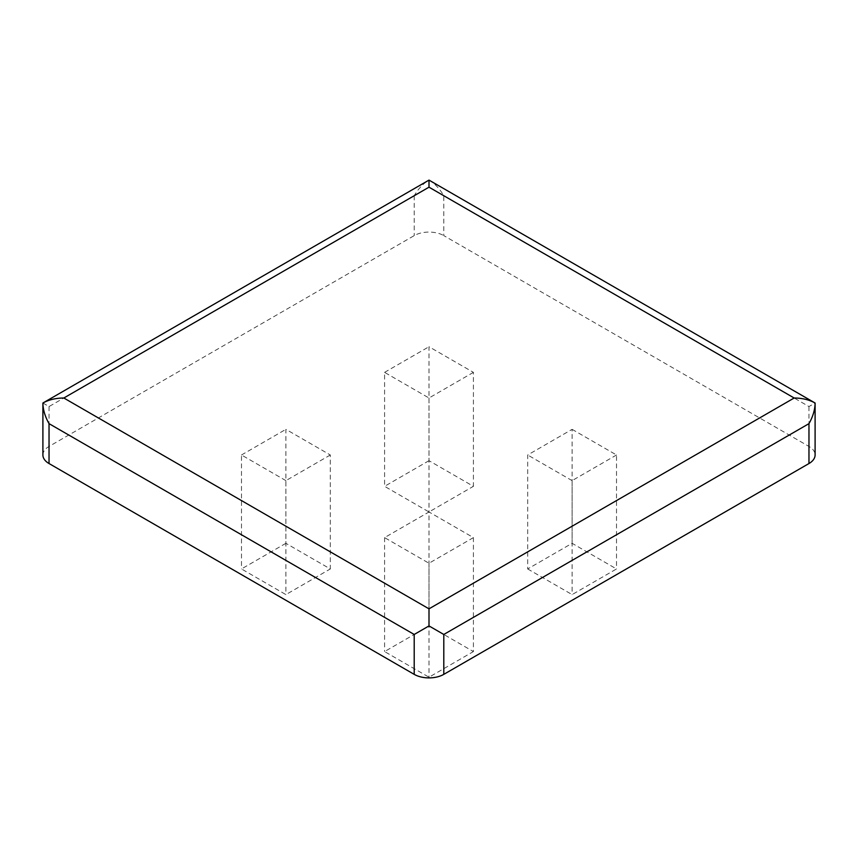 <?xml version="1.0" encoding="UTF-8"?>
<svg xmlns="http://www.w3.org/2000/svg" width="858" height="858" viewBox="0 0 858 858"><rect width="100%" height="100%" fill="white"/><g stroke="black" fill="none" stroke-linecap="round" stroke-linejoin="round"><path stroke-width="0.64" stroke-dasharray="4.29 3.22" d="M42.9 403.013L49.035 406.553L414.2 195.731C418.318 188.728 423.262 183.526 429 180.105C434.738 183.526 439.682 188.728 443.8 195.731L443.8 235.618L808.965 446.439A20.935 12.087 180 0 1 815.1 454.987M42.9 454.987A20.935 12.087 180 0 1 49.035 446.439L414.2 235.618A20.935 12.087 0 0 1 443.8 235.618M443.8 195.731L808.965 406.553L815.1 403.013M285.896 543.307L241.484 568.951L285.896 594.594L330.309 568.951L285.896 543.307L285.896 429.343L330.309 454.987L330.309 568.951M330.309 454.987L285.896 480.63L285.896 594.594M285.896 480.63L241.484 454.987L241.484 568.951M241.484 454.987L285.896 429.343M429 460.682L384.588 486.325L429 511.969L473.412 486.325L429 460.682L429 346.729L473.412 372.361L473.412 486.325M473.412 372.361L429 398.005L384.588 372.361L384.588 486.325M429 398.005L429 511.969L473.412 537.612L473.412 651.565L429 625.932L384.588 651.565L429 677.209L473.412 651.565M384.588 372.361L429 346.729M473.412 537.612L429 563.245L384.588 537.612L429 511.969L429 625.932M429 563.245L429 677.209M384.588 537.612L384.588 651.565M527.691 568.951L572.104 594.594L616.516 568.951L572.104 543.307L527.691 568.951L527.691 454.987L572.104 429.343L572.104 543.307M572.104 429.343L616.516 454.987L616.516 568.951M616.516 454.987L572.104 480.63L572.104 594.594M572.104 480.63L527.691 454.987M808.965 406.553L808.965 446.439M414.2 195.731L414.2 235.618M49.035 406.553L49.035 446.439"/><path stroke-width="1.29" d="M794.165 398.005C802.284 398.08 809.266 399.753 815.1 403.013C815.003 409.695 812.966 416.58 808.965 423.648L443.8 634.47L429 625.922L414.2 634.47L49.035 423.648C45.034 416.58 42.997 409.695 42.9 403.013L429 180.105L815.1 403.013L815.1 454.987A20.935 12.087 180 0 1 808.965 463.534L443.8 674.356A20.935 12.087 180 0 1 414.2 674.356L49.035 463.534A20.935 12.087 180 0 1 42.9 454.987L42.9 403.013C48.734 399.753 55.716 398.08 63.835 398.005L429 187.183L794.165 398.005L429 608.837L63.835 398.005M429 180.105L429 187.183M429 625.922L429 608.837M443.8 634.47L443.8 674.356M808.965 423.648L808.965 463.534M49.035 423.648L49.035 463.534M414.2 634.47L414.2 674.356"/></g></svg>
